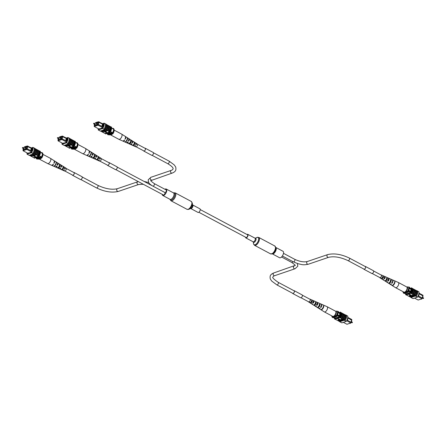 <?xml version="1.0" encoding="UTF-8"?>
<svg xmlns="http://www.w3.org/2000/svg" width="446" height="446" viewBox="0 0 446 446"><rect width="100%" height="100%" fill="white"/><g stroke="black" fill="none" stroke-linecap="round" stroke-linejoin="round"><path stroke-width="0.67" d="M198.832 212.274L246.08 237.462A1.522 0.697 -61.9 0 0 247.028 237.01A1.522 0.697 -61.9 0 0 247.72 235.572A1.522 0.697 -61.9 0 0 247.513 234.78L200.26 209.587M164.886 189.255A3.657 1.678 118.1 0 1 165.394 189.004A3.657 1.678 118.1 0 1 166.224 189.02A3.657 1.678 118.1 0 1 166.33 192.287A3.657 1.678 118.1 0 1 163.604 195.493A3.657 1.678 118.1 0 1 162.779 195.476A3.657 1.678 118.1 0 1 162.238 194.367M199.959 208.845A2.029 0.931 118.1 0 1 200.02 210.663A2.029 0.931 118.1 0 1 198.503 212.441A2.029 0.931 118.1 0 1 198.046 212.43L190.754 208.544A2.029 0.931 118.1 0 0 191.211 208.555A2.029 0.931 118.1 0 0 192.728 206.777A2.029 0.931 118.1 0 0 192.666 204.959L199.959 208.845M275.829 247.463A3.657 1.678 -61.9 0 1 276.091 249.916A3.657 1.678 -61.9 0 1 272.4 253.902L279.575 257.743A3.657 1.678 -61.9 0 0 283.383 253.802A3.657 1.678 -61.9 0 0 283.015 251.288L275.829 247.452M245.534 237.172A2.029 0.931 -61.9 0 0 245.841 237.913A2.029 0.931 -61.9 0 0 247.954 235.728A2.029 0.931 -61.9 0 0 247.753 234.328A2.029 0.931 -61.9 0 0 246.967 234.49M23.426 148.49L23.655 148.055M25.533 147.771L25.768 147.336M23.214 148.406L22.975 149.282L25.846 148.301L26.32 146.6L27.044 146.985M25.846 148.301L26.576 148.691M26.32 146.6L25.166 146.99M24.474 147.225L23.359 147.866M22.975 149.282L23.783 149.711M31.504 151.902L26.877 149.438L23.041 150.742L27.669 153.207M23.303 149.455L22.991 150.402L27.267 148.758L31.538 151.016L32.157 148.769L31.783 148.568L31.164 150.815M27.546 146.439L27.507 146.098L25.221 146.556L27.836 145.959L27.892 146.483L27.345 146.505L26.922 148.708M25.221 146.556L25.06 146.929M24.424 147.147L23.766 147.464M27.072 146.896L26.699 146.801M26.816 146.762L27.184 146.472L26.504 148.947L23.309 150.034L23.448 149.533M35.674 157.756L36.332 158.107A4.8 2.202 -61.9 0 0 36.366 158.737L36.996 159.071L41.01 157.706A4.8 2.202 -61.9 0 0 41.433 156.92A4.243 1.946 -61.9 0 0 42.392 153.441A4.728 2.169 -61.9 0 0 42.359 152.816L41.729 152.482L41.038 152.716M39.382 155.821L41.433 156.92M40.441 152.398L42.392 153.441M36.366 158.737L40.385 157.371A4.8 2.202 -61.9 0 0 40.809 156.585L36.332 158.107M26.314 146.182L27.067 146.216M23.833 147.347L24.413 147.119M27.507 146.098L32.736 148.568M40.385 157.371L41.01 157.706M41.762 153.106A4.728 2.169 -61.9 0 0 41.729 152.482M27.345 146.505L31.777 148.557L27.892 146.483M32.692 149.042L32.162 148.763L31.666 151.105M27.267 148.758L26.877 149.438L26.665 149.148M31.538 151.032L32.017 151.289M27.669 146.561L27.072 148.73M31.242 148.468L30.663 150.57M32.664 149.226L32.246 149.003M26.219 146.533L26.604 146.377M23.041 150.742L22.991 150.402M37.241 158.988L38.495 159.161L41.684 158.074L41.255 157.343A4.399 2.018 -61.9 0 0 42.426 153.084L42.805 153.285A4.399 2.018 -61.9 0 0 42.805 153.285A4.399 2.018 -61.9 0 1 41.629 157.544M42.805 153.296L42.944 154.143A3.601 1.65 118.1 0 1 41.684 158.074M33.952 150.257L34.058 150.519A4.8 2.202 118.1 0 1 32.725 153.385L33.539 153.82A4.8 2.202 -61.9 0 0 33.679 153.614L34.113 153.848A4.8 2.202 -61.9 0 0 35.485 148.88L35.535 148.864A4.873 2.236 118.1 0 1 35.357 151.177A4.873 2.236 118.1 0 1 34.164 153.831L35.368 154.517A4.8 2.202 -61.9 0 0 36.566 151.857A4.8 2.202 -61.9 0 0 36.739 149.549L36.789 149.533A4.873 2.236 118.1 0 1 36.611 151.846A4.873 2.236 118.1 0 1 35.418 154.5L36.622 155.186A4.8 2.202 -61.9 0 0 37.821 152.526A4.8 2.202 -61.9 0 0 37.994 150.218L38.044 150.202A4.873 2.236 118.1 0 1 37.865 152.51A4.873 2.236 118.1 0 1 36.678 155.169L37.877 155.855A4.8 2.202 -61.9 0 0 39.081 153.195A4.8 2.202 -61.9 0 0 39.248 150.887L39.298 150.871A4.873 2.236 118.1 0 1 39.12 153.179A4.873 2.236 118.1 0 1 37.932 155.838L38.445 156.156A4.8 2.202 118.1 0 1 38.306 156.362L38.874 156.663A4.8 2.202 -61.9 0 0 40.341 151.339L39.677 151.071M37.492 149.945L37.994 150.218M36.237 149.276L36.739 149.549M38.746 150.614L39.248 150.887M39.298 150.871L39.861 151.172A4.873 2.236 118.1 0 1 39.683 153.48A4.873 2.236 118.1 0 1 38.495 156.139M38.044 150.202L38.735 150.57A4.873 2.236 118.1 0 1 38.557 152.878A4.873 2.236 118.1 0 1 37.364 155.537M34.191 148.061L34.242 148.039A4.873 2.236 118.1 0 1 34.102 150.508A4.873 2.236 118.1 0 1 32.775 153.374L31.471 152.716A4.8 2.202 -61.9 0 0 32.937 147.392L34.191 148.061A4.8 2.202 118.1 0 1 34.058 150.519M34.242 148.039L34.933 148.406A4.873 2.236 118.1 0 1 34.794 150.876A4.873 2.236 118.1 0 1 33.467 153.742L32.775 153.374M35.535 148.864L36.226 149.232A4.873 2.236 118.1 0 1 36.048 151.545A4.873 2.236 118.1 0 1 34.855 154.199M36.789 149.533L37.481 149.901A4.873 2.236 118.1 0 1 37.302 152.214A4.873 2.236 118.1 0 1 36.109 154.868M29.308 155.264L33.84 157.722L38.445 156.156M27.005 152.855A4.8 2.202 -61.9 0 0 27.089 154.21L29.157 155.314L33.539 153.82M34.95 148.468L35.005 148.496A4.8 2.202 118.1 0 1 35.044 148.646L35.485 148.88M32.753 154.087L35.373 155.253L34.749 155.464L32.597 154.143M31.989 154.349L34.309 155.23M32.892 155.124L33.472 155.765M33.422 155.944L30.813 154.89L33.155 155.81L31.582 154.628L33.506 155.749M31.014 154.684L33.205 155.632M30.317 154.896L31.332 155.108L31.638 155.593M31.588 155.771L32.095 156.368L29.899 155.197L30.501 155.03L31.688 155.57M31.566 155.777L32.218 156.329M34.872 155.743L33.684 156.312L35.613 156.841L34.872 155.743L35.613 156.841M38.874 156.663L34.493 158.157L33.924 157.856A4.8 2.202 118.1 0 1 33.89 157.706M32.937 147.392L31.465 147.894M33.924 157.856L38.306 156.362M27.295 153.006A4.8 2.202 -61.9 0 0 27.29 153.34L28.555 152.906L28.455 153.262L31.761 151.813A4.8 2.202 -61.9 0 0 32.742 148.267L32.385 148.384M28.923 153.101L28.555 152.906M27.089 154.21L31.471 152.716M29.035 155.247L28.343 154.879M31.081 155.721L31.17 155.331L30.278 155.292L31.081 155.721L31.371 155.459M30.512 155.214L31.125 155.542M34.604 155.515L33.985 155.726L31.789 154.556L33.851 155.548L34.637 155.403M32.552 154.294L34.621 155.286L35.167 154.94M34.827 155.922L33.684 156.312M41.065 158.285A2.949 1.355 118.1 0 1 39.293 159.088A2.949 1.355 118.1 0 1 39.153 158.988A2.949 1.355 118.1 0 1 39.114 158.949M50.27 158.285A2.949 1.355 118.1 0 1 50.426 158.347A2.949 1.355 118.1 0 1 50.465 158.369A2.949 1.355 118.1 0 1 50.565 158.441A2.949 1.355 118.1 0 1 50.052 161.898A2.949 1.355 118.1 0 1 47.694 163.565A2.949 1.355 118.1 0 1 47.655 163.548L39.293 159.088M59.742 168.337L59.742 168.337A1.489 0.686 -61.9 0 0 60.5 168.064M59.63 167.15L59.067 166.843A1.516 0.697 118.1 0 0 58.967 167.205M56.057 166.525A1.656 0.758 -61.9 0 0 56.804 166.141M63.471 170.11A1.321 0.608 -61.9 0 0 63.566 170.188A1.321 0.608 -61.9 0 0 64.191 169.982M63.689 166.949L63.444 167.345A1.394 0.641 118.1 0 1 63.064 168.616A1.394 0.641 118.1 0 1 62.184 169.419L61.944 169.815A1.817 0.836 118.1 0 0 63.209 168.75A1.817 0.836 118.1 0 0 63.689 166.949L63.154 166.609A1.862 0.853 -61.9 0 1 62.669 168.471A1.862 0.853 -61.9 0 1 61.358 169.564L61.944 169.815M61.609 169.145L62.184 169.419M60.115 164.669L59.797 165.187A1.561 0.714 118.1 0 1 59.379 166.676A1.561 0.714 118.1 0 1 58.342 167.585L58.025 168.103A2.13 0.976 118.1 0 0 59.574 166.854A2.13 0.976 118.1 0 0 60.115 164.669L59.58 164.329A2.174 0.998 -61.9 0 1 59.028 166.575A2.174 0.998 -61.9 0 1 57.445 167.847L58.025 168.103M57.768 167.311L58.342 167.585M55.811 163.838A1.739 0.797 118.1 0 1 55.455 164.607A1.739 0.797 118.1 0 1 55.215 164.953M59.29 168.56A1.996 0.914 -61.9 0 0 59.524 168.794A1.996 0.914 -61.9 0 0 60.74 168.187L60.199 167.908A2.046 0.937 118.1 0 1 58.944 168.538L55.633 167.077A2.308 1.059 -61.9 0 0 57.11 166.297L56.57 166.018A2.353 1.082 118.1 0 1 55.059 166.821L51.747 165.355A2.62 1.204 -61.9 0 0 53.475 164.407L53.169 164.245A2.648 1.215 118.1 0 1 51.418 165.21L47.694 163.565M63.187 170.255A1.684 0.775 -61.9 0 0 63.41 170.511A1.684 0.775 -61.9 0 0 64.369 170.077L63.828 169.792A1.734 0.792 118.1 0 1 62.83 170.255L59.524 168.794M63.41 170.511L64.648 171.063A1.583 0.725 -61.9 0 0 65.919 170.166A1.583 0.725 -61.9 0 0 66.142 168.265L64.993 167.54A1.684 0.775 -61.9 0 0 64.659 167.501M55.705 164.842A2.464 1.132 118.1 0 1 53.866 166.274L53.531 166.129A2.486 1.143 -61.9 0 0 55.393 164.68A2.486 1.143 -61.9 0 0 56.006 162.06L56.313 162.249A2.464 1.132 118.1 0 1 55.705 164.842M50.465 158.369L53.905 160.543A2.648 1.215 118.1 0 1 53.849 163.125L54.161 163.286A2.62 1.204 -61.9 0 0 54.211 160.733A2.62 1.204 -61.9 0 0 54.044 160.666M54.211 160.733L57.272 162.667A2.353 1.082 118.1 0 1 57.25 164.892L57.79 165.176A2.308 1.059 -61.9 0 0 57.807 163.002A2.308 1.059 -61.9 0 0 57.489 162.924M57.807 163.002L60.862 164.936A2.046 0.937 118.1 0 1 60.879 166.787L61.42 167.066A1.996 0.914 -61.9 0 0 61.397 165.271A1.996 0.914 -61.9 0 0 61.074 165.21M61.397 165.271L64.458 167.205A1.734 0.792 118.1 0 1 64.514 168.672L65.049 168.956A1.684 0.775 -61.9 0 0 64.993 167.54M59.797 165.187L59.257 164.869M63.444 167.345L62.903 167.021M57.004 164.663L57.551 164.953A1.656 0.758 -61.9 0 0 57.584 163.66M60.684 166.603L61.236 166.888A1.489 0.686 -61.9 0 0 61.147 165.711A1.489 0.686 -61.9 0 0 61.141 165.706M64.363 168.538L64.915 168.822A1.321 0.608 -61.9 0 0 64.809 167.852A1.321 0.608 -61.9 0 0 64.692 167.813M56.313 162.249L56.079 162.628M58.42 138.583L58.649 138.154M60.528 137.864L60.756 137.435M58.209 138.5L57.963 139.375L60.84 138.399L61.308 136.693L62.039 137.084M60.84 138.399L61.57 138.784M61.308 136.693L60.16 137.084M59.469 137.323L58.354 137.965M57.963 139.375L58.777 139.81M66.499 142.001L61.871 139.531L58.036 140.836L62.663 143.305M58.298 139.553L57.986 140.496L62.262 138.851L66.532 141.114L67.151 138.862L66.777 138.661L66.153 140.914M62.54 136.532L62.501 136.192L60.216 136.649L62.825 136.052L62.886 136.582L62.334 136.604L61.91 138.806M60.216 136.649L60.054 137.028M59.418 137.24L58.755 137.563M62.061 136.989L61.693 136.894M61.81 136.855L62.178 136.571L61.498 139.046L58.303 140.133L58.443 139.631M70.663 147.849L71.327 148.2A4.8 2.202 -61.9 0 0 71.36 148.836L71.984 149.17L76.004 147.804A4.8 2.202 -61.9 0 0 76.428 147.013A4.243 1.946 -61.9 0 0 77.387 143.534A4.728 2.169 -61.9 0 0 77.348 142.915L76.723 142.581L76.032 142.815M74.376 145.92L76.428 147.013M75.435 142.497L77.387 143.534M71.36 148.836L75.374 147.47A4.8 2.202 -61.9 0 0 75.798 146.678L71.327 148.2M61.308 136.275L62.061 136.314M58.827 137.446L59.407 137.217M62.501 136.192L67.725 138.667M75.374 147.47L76.004 147.804M76.757 143.199A4.728 2.169 -61.9 0 0 76.723 142.581M62.334 136.604L66.766 138.65L62.886 136.582M67.151 138.862L66.66 141.198M67.681 139.141L67.156 138.857M62.262 138.851L61.871 139.531L61.659 139.247M66.532 141.114L67.011 141.382M62.663 136.654L62.061 138.829M66.237 138.561L65.657 140.663M67.658 139.319L67.24 139.096M61.213 136.632L61.593 136.47M58.036 140.836L57.986 140.496M72.23 149.087L73.49 149.254L76.679 148.167L76.249 147.442A4.399 2.018 -61.9 0 0 77.42 143.177L77.799 143.378A4.399 2.018 -61.9 0 0 77.799 143.378A4.399 2.018 -61.9 0 1 76.623 147.637M77.799 143.389L77.939 144.242A3.601 1.65 118.1 0 1 76.679 148.167M68.94 140.356L69.052 140.618A4.8 2.202 118.1 0 1 67.72 143.484L68.533 143.919A4.8 2.202 -61.9 0 0 68.667 143.712L69.108 143.946A4.8 2.202 -61.9 0 0 70.479 138.974L70.529 138.957A4.873 2.236 118.1 0 1 70.351 141.27A4.873 2.236 118.1 0 1 69.158 143.93L70.362 144.615A4.8 2.202 -61.9 0 0 71.561 141.956A4.8 2.202 -61.9 0 0 71.734 139.643L71.784 139.626A4.873 2.236 118.1 0 1 71.605 141.94A4.873 2.236 118.1 0 1 70.412 144.599L71.616 145.285A4.8 2.202 -61.9 0 0 72.815 142.625A4.8 2.202 -61.9 0 0 72.988 140.312L73.038 140.295A4.873 2.236 118.1 0 1 72.86 142.608A4.873 2.236 118.1 0 1 71.667 145.268L72.871 145.953A4.8 2.202 -61.9 0 0 74.069 143.289A4.8 2.202 -61.9 0 0 74.242 140.981L74.292 140.964A4.873 2.236 118.1 0 1 74.114 143.278A4.873 2.236 118.1 0 1 72.921 145.937L73.439 146.255A4.8 2.202 118.1 0 1 73.3 146.461L73.863 146.762A4.8 2.202 -61.9 0 0 75.335 141.438L74.672 141.165M72.481 140.044L72.988 140.312M71.226 139.375L71.734 139.643M73.735 140.713L74.242 140.981M74.292 140.964L74.856 141.265A4.873 2.236 118.1 0 1 74.677 143.579A4.873 2.236 118.1 0 1 73.49 146.232M73.038 140.295L73.729 140.663A4.873 2.236 118.1 0 1 73.545 142.976A4.873 2.236 118.1 0 1 72.358 145.636M69.186 138.16L69.236 138.137A4.873 2.236 118.1 0 1 69.097 140.601A4.873 2.236 118.1 0 1 67.77 143.473L66.465 142.815A4.8 2.202 -61.9 0 0 67.931 137.491L69.186 138.16A4.8 2.202 118.1 0 1 69.052 140.618M69.236 138.137L69.927 138.505A4.873 2.236 118.1 0 1 69.782 140.969A4.873 2.236 118.1 0 1 68.455 143.835L67.77 143.473M70.529 138.957L71.221 139.325A4.873 2.236 118.1 0 1 71.037 141.638A4.873 2.236 118.1 0 1 69.849 144.298M71.784 139.626L72.475 139.994A4.873 2.236 118.1 0 1 72.291 142.307A4.873 2.236 118.1 0 1 71.104 144.967M64.296 145.357L68.829 147.821L73.439 146.255M62 142.954A4.8 2.202 -61.9 0 0 62.083 144.303L64.152 145.407L68.533 143.919M69.944 138.561L70 138.594A4.8 2.202 118.1 0 1 70.039 138.739L70.479 138.974M67.747 144.186L70.368 145.351L69.743 145.563L67.591 144.242M66.984 144.448L69.303 145.324M67.837 145.396L68.416 146.037L65.807 144.983L68.149 145.903L66.571 144.721L68.461 145.859M66.008 144.777L68.199 145.725M65.311 144.989L66.326 145.201L66.632 145.686M66.582 145.864L67.09 146.466L64.893 145.296L65.495 145.128L66.677 145.669M66.56 145.87L67.212 146.422M69.866 145.842L68.678 146.405L70.607 146.935L69.866 145.842L70.607 146.935M73.863 146.762L69.487 148.25L68.918 147.949A4.8 2.202 118.1 0 1 68.879 147.804M67.931 137.491L66.46 137.992M68.918 147.949L73.3 146.461M62.289 143.105A4.8 2.202 -61.9 0 0 62.284 143.434L65.389 142.698L66.755 141.912A4.8 2.202 -61.9 0 0 67.731 138.36L67.379 138.483M63.917 143.199L63.549 143.004M62.083 144.303L66.465 142.815M64.029 145.34L63.338 144.972M66.069 145.814L66.164 145.429L65.272 145.39L66.069 145.814L66.164 145.429M65.506 145.307L66.12 145.636M69.598 145.608L68.974 145.82L66.783 144.649L68.846 145.641L69.626 145.502M67.547 144.393L69.609 145.379L70.156 145.034M69.816 146.015L68.678 146.405M76.06 148.379A2.949 1.355 118.1 0 1 74.281 149.181A2.949 1.355 118.1 0 1 74.147 149.087A2.949 1.355 118.1 0 1 74.108 149.042M85.264 148.384A2.949 1.355 118.1 0 1 85.42 148.44A2.949 1.355 118.1 0 1 85.459 148.462A2.949 1.355 118.1 0 1 85.56 148.54A2.949 1.355 118.1 0 1 85.047 151.991A2.949 1.355 118.1 0 1 82.688 153.664A2.949 1.355 118.1 0 1 82.649 153.641L74.281 149.181M94.736 158.436L94.736 158.436A1.489 0.686 -61.9 0 0 95.489 158.157M94.624 157.243L94.056 156.936A1.516 0.697 118.1 0 0 93.961 157.299M91.051 156.624A1.656 0.758 -61.9 0 0 91.798 156.234M98.46 160.209A1.321 0.608 -61.9 0 0 98.555 160.281A1.321 0.608 -61.9 0 0 99.185 160.081M98.683 157.042L98.438 157.438A1.394 0.641 118.1 0 1 98.059 158.709A1.394 0.641 118.1 0 1 97.178 159.517L96.933 159.913A1.817 0.836 118.1 0 0 98.204 158.848A1.817 0.836 118.1 0 0 98.683 157.042L98.148 156.702A1.862 0.853 -61.9 0 1 97.663 158.564A1.862 0.853 -61.9 0 1 96.353 159.657L96.933 159.913M96.604 159.244L97.178 159.517M95.109 154.768L94.792 155.286A1.561 0.714 118.1 0 1 94.368 156.769A1.561 0.714 118.1 0 1 93.337 157.678L93.019 158.196A2.13 0.976 118.1 0 0 94.563 156.953A2.13 0.976 118.1 0 0 95.109 154.768L94.574 154.428A2.174 0.998 -61.9 0 1 94.022 156.669A2.174 0.998 -61.9 0 1 92.434 157.94L93.019 158.196M92.762 157.405L93.337 157.678M90.8 153.937A1.739 0.797 118.1 0 1 90.449 154.701A1.739 0.797 118.1 0 1 90.209 155.046M94.284 158.653A1.996 0.914 -61.9 0 0 94.513 158.887A1.996 0.914 -61.9 0 0 95.734 158.285L95.193 158.001A2.046 0.937 118.1 0 1 93.933 158.637L90.627 157.17A2.308 1.059 -61.9 0 0 92.099 156.395L91.558 156.111A2.353 1.082 118.1 0 1 90.047 156.914L86.741 155.453A2.62 1.204 -61.9 0 0 88.47 154.5L88.157 154.344A2.648 1.215 118.1 0 1 86.412 155.308L82.688 153.664M98.181 160.354A1.684 0.775 -61.9 0 0 98.399 160.61A1.684 0.775 -61.9 0 0 99.363 160.17L98.822 159.891A1.734 0.792 118.1 0 1 97.825 160.354L94.513 158.887M98.399 160.61L99.642 161.157A1.583 0.725 -61.9 0 0 100.907 160.259A1.583 0.725 -61.9 0 0 101.13 158.363L99.988 157.639A1.684 0.775 -61.9 0 0 99.648 157.594M90.694 154.935A2.464 1.132 118.1 0 1 88.854 156.368L88.525 156.223A2.486 1.143 -61.9 0 0 90.387 154.773A2.486 1.143 -61.9 0 0 91.001 152.153L91.302 152.348A2.464 1.132 118.1 0 1 90.694 154.935M85.459 148.462L88.899 150.636A2.648 1.215 118.1 0 1 88.843 153.218L89.15 153.379A2.62 1.204 -61.9 0 0 89.206 150.832A2.62 1.204 -61.9 0 0 89.038 150.759M89.206 150.832L92.266 152.761A2.353 1.082 118.1 0 1 92.244 154.991L92.785 155.269A2.308 1.059 -61.9 0 0 92.801 153.101A2.308 1.059 -61.9 0 0 92.484 153.023M92.801 153.101L95.857 155.03A2.046 0.937 118.1 0 1 95.873 156.88L96.414 157.165A1.996 0.914 -61.9 0 0 96.392 155.37A1.996 0.914 -61.9 0 0 96.068 155.308M96.392 155.37L99.452 157.299A1.734 0.792 118.1 0 1 99.503 158.77L100.043 159.049A1.684 0.775 -61.9 0 0 99.988 157.639M94.792 155.286L94.251 154.963M98.438 157.438L97.897 157.12M91.999 154.762L92.545 155.046A1.656 0.758 -61.9 0 0 92.578 153.758M95.678 156.697L96.224 156.986A1.489 0.686 -61.9 0 0 96.135 155.805L96.135 155.805M99.358 158.631L99.904 158.921A1.321 0.608 -61.9 0 0 99.804 157.951A1.321 0.608 -61.9 0 0 99.687 157.912M91.302 152.348L91.073 152.727M164.825 192.488A1.438 0.663 118.1 0 1 164.791 193.804A1.438 0.663 118.1 0 1 163.743 195.002A1.438 0.663 118.1 0 1 163.414 194.991L115.899 169.658M94.63 124.25L94.864 123.821M96.743 123.536L96.972 123.102M94.418 124.172L94.178 125.047L97.055 124.066L97.523 122.36L98.248 122.75M97.055 124.066L97.78 124.456M97.523 122.36L96.375 122.756M95.678 122.99L94.569 123.631M94.178 125.047L94.987 125.477M102.708 127.668L98.081 125.203L94.245 126.508L98.873 128.972M94.507 125.22L94.195 126.168L98.471 124.523L102.742 126.781L103.366 124.534L102.987 124.334L102.357 126.592M98.75 122.204L98.711 121.864L96.425 122.321L99.04 121.725L99.096 122.249L98.549 122.271L98.126 124.473M96.425 122.321L96.264 122.695M95.628 122.912L94.97 123.23M98.276 122.661L97.903 122.566M98.025 122.527L98.393 122.237L97.713 124.713L94.513 125.8L94.652 125.298M106.878 133.521L107.542 133.872A4.8 2.202 -61.9 0 0 107.57 134.502L108.2 134.837L112.214 133.471A4.8 2.202 -61.9 0 0 112.637 132.685A4.243 1.946 -61.9 0 0 113.596 129.206A4.728 2.169 -61.9 0 0 113.563 128.582L112.933 128.247L112.247 128.481M110.586 131.587L112.637 132.685M111.651 128.164L113.596 129.206M107.57 134.502L111.589 133.137A4.8 2.202 -61.9 0 0 112.013 132.351L107.542 133.872M97.523 121.948L98.271 121.981M95.037 123.113L95.622 122.884M98.711 121.864L103.94 124.334M111.589 133.137L112.214 133.471M112.972 128.872A4.728 2.169 -61.9 0 0 112.933 128.247M98.549 122.271L102.981 124.317L99.096 122.249M103.366 124.534L102.875 126.87M103.896 124.808L103.366 124.529M98.471 124.523L98.081 125.203L97.875 124.913M102.742 126.781L103.221 127.054M98.873 122.327L98.276 124.495M102.446 124.233L101.872 126.335M103.868 124.986L103.45 124.769M97.423 122.299L97.808 122.143M94.245 126.508L94.195 126.168M108.445 134.753L109.699 134.926L112.888 133.839L112.459 133.109A4.399 2.018 -61.9 0 0 113.635 128.849L114.009 129.05A4.399 2.018 -61.9 0 0 114.009 129.05A4.399 2.018 -61.9 0 1 112.838 133.309M114.014 129.061L114.148 129.909A3.601 1.65 118.1 0 1 112.888 133.839M105.156 126.023L105.267 126.285A4.8 2.202 118.1 0 1 103.929 129.15L104.749 129.585A4.8 2.202 -61.9 0 0 104.882 129.379L105.323 129.613A4.8 2.202 -61.9 0 0 106.689 124.646L106.739 124.629A4.873 2.236 118.1 0 1 106.561 126.937A4.873 2.236 118.1 0 1 105.373 129.596L106.577 130.282A4.8 2.202 -61.9 0 0 107.776 127.623A4.8 2.202 -61.9 0 0 107.943 125.315L107.993 125.298A4.873 2.236 118.1 0 1 107.815 127.606A4.873 2.236 118.1 0 1 106.627 130.265L107.832 130.951A4.8 2.202 -61.9 0 0 109.03 128.292A4.8 2.202 -61.9 0 0 109.198 125.984L109.248 125.967A4.873 2.236 118.1 0 1 109.069 128.275A4.873 2.236 118.1 0 1 107.882 130.934L109.086 131.62A4.8 2.202 -61.9 0 0 110.285 128.961A4.8 2.202 -61.9 0 0 110.452 126.653L110.502 126.631A4.873 2.236 118.1 0 1 110.324 128.944A4.873 2.236 118.1 0 1 109.136 131.603L109.649 131.921A4.8 2.202 118.1 0 1 109.515 132.127L110.078 132.429A4.8 2.202 -61.9 0 0 111.545 127.104L110.887 126.837M108.696 125.711L109.198 125.984M107.441 125.042L107.943 125.315M109.95 126.38L110.452 126.653M110.502 126.631L111.071 126.932A4.873 2.236 118.1 0 1 110.887 129.245A4.873 2.236 118.1 0 1 109.699 131.904M109.248 125.967L109.939 126.329A4.873 2.236 118.1 0 1 109.761 128.643A4.873 2.236 118.1 0 1 108.573 131.302M105.395 123.826L105.451 123.804A4.873 2.236 118.1 0 1 105.306 126.274A4.873 2.236 118.1 0 1 103.979 129.139L102.675 128.481A4.8 2.202 -61.9 0 0 104.141 123.157L105.395 123.826A4.8 2.202 118.1 0 1 105.267 126.285M105.451 123.804L106.137 124.172A4.873 2.236 118.1 0 1 105.997 126.636A4.873 2.236 118.1 0 1 104.671 129.507L103.979 129.139M106.739 124.629L107.43 124.997A4.873 2.236 118.1 0 1 107.252 127.305A4.873 2.236 118.1 0 1 106.059 129.964M107.993 125.298L108.685 125.666A4.873 2.236 118.1 0 1 108.506 127.974A4.873 2.236 118.1 0 1 107.319 130.633M100.512 131.029L105.044 133.488L109.649 131.921M98.215 128.621A4.8 2.202 -61.9 0 0 98.293 129.976L100.367 131.079L104.749 129.585M106.154 124.228L106.215 124.261A4.8 2.202 118.1 0 1 106.248 124.412L106.689 124.646M103.963 129.853L106.577 131.018L105.953 131.23L103.801 129.909M103.193 130.115L105.512 130.996M104.046 131.063L104.626 131.709L102.017 130.65L104.358 131.576L102.786 130.394L104.676 131.531M102.218 130.449L104.409 131.397M101.521 130.661L102.535 130.873L102.842 131.358M102.792 131.537L103.299 132.133L101.103 130.962L101.71 130.795L102.892 131.336M102.775 131.542L103.422 132.088M106.081 131.509L104.888 132.077L106.817 132.607L106.081 131.509L106.817 132.607M110.078 132.429L105.696 133.923L105.133 133.622A4.8 2.202 118.1 0 1 105.094 133.471M104.141 123.157L102.675 123.659M105.133 133.622L109.515 132.127M98.499 128.771A4.8 2.202 -61.9 0 0 98.494 129.1L99.759 128.671L99.664 129.028L102.965 127.578A4.8 2.202 -61.9 0 0 103.946 124.033L103.595 124.15M100.127 128.866L99.759 128.671M98.293 129.976L102.675 128.481M100.239 131.012L99.547 130.645M102.285 131.481L102.374 131.096L101.487 131.057L102.285 131.481L102.374 131.096M101.721 130.979L102.335 131.308M105.808 131.28L105.189 131.492L102.993 130.321L105.055 131.314L105.841 131.169M103.762 130.059L105.825 131.052L106.371 130.706M106.031 131.687L104.888 132.077M112.269 134.051A2.949 1.355 118.1 0 1 110.496 134.854A2.949 1.355 118.1 0 1 110.363 134.753A2.949 1.355 118.1 0 1 110.318 134.714M121.474 134.051A2.949 1.355 118.1 0 1 121.635 134.112A2.949 1.355 118.1 0 1 121.674 134.135A2.949 1.355 118.1 0 1 121.769 134.207A2.949 1.355 118.1 0 1 121.262 137.663A2.949 1.355 118.1 0 1 118.904 139.33A2.949 1.355 118.1 0 1 118.859 139.308L110.496 134.854M130.946 144.103A1.489 0.686 -61.9 0 0 130.951 144.103A1.489 0.686 -61.9 0 0 131.704 143.829M130.84 142.915L130.271 142.608A1.516 0.697 118.1 0 0 130.171 142.971M127.266 142.291A1.656 0.758 -61.9 0 0 128.013 141.906M134.675 145.875A1.321 0.608 -61.9 0 0 134.77 145.953A1.321 0.608 -61.9 0 0 135.394 145.747M134.893 142.714L134.653 143.11A1.394 0.641 118.1 0 1 134.268 144.381A1.394 0.641 118.1 0 1 133.387 145.184L133.148 145.58A1.817 0.836 118.1 0 0 134.413 144.515A1.817 0.836 118.1 0 0 134.893 142.714L134.363 142.374A1.862 0.853 -61.9 0 1 133.872 144.236A1.862 0.853 -61.9 0 1 132.562 145.324L133.148 145.58M132.819 144.911L133.387 145.184M131.319 140.434L131.007 140.953A1.561 0.714 118.1 0 1 130.583 142.436A1.561 0.714 118.1 0 1 129.546 143.35L129.234 143.868A2.13 0.976 118.1 0 0 130.778 142.62A2.13 0.976 118.1 0 0 131.319 140.434L130.79 140.094A2.174 0.998 -61.9 0 1 130.238 142.341A2.174 0.998 -61.9 0 1 128.649 143.612L129.234 143.868M128.978 143.071L129.546 143.35M127.015 139.604A1.739 0.797 118.1 0 1 126.658 140.373A1.739 0.797 118.1 0 1 126.424 140.719M130.494 144.326A1.996 0.914 -61.9 0 0 130.728 144.56A1.996 0.914 -61.9 0 0 131.944 143.952L131.403 143.673A2.046 0.937 118.1 0 1 130.148 144.303L126.842 142.843A2.308 1.059 -61.9 0 0 128.314 142.062L127.773 141.783A2.353 1.082 118.1 0 1 126.263 142.586L122.951 141.12A2.62 1.204 -61.9 0 0 124.679 140.172L124.373 140.011A2.648 1.215 118.1 0 1 122.622 140.975L118.904 139.33M134.391 146.02A1.684 0.775 -61.9 0 0 134.614 146.277A1.684 0.775 -61.9 0 0 135.573 145.842L135.032 145.558A1.734 0.792 118.1 0 1 134.034 146.02L130.728 144.56M134.614 146.277L135.852 146.829A1.583 0.725 -61.9 0 0 137.123 145.926A1.583 0.725 -61.9 0 0 137.346 144.03L136.197 143.305A1.684 0.775 -61.9 0 0 135.863 143.266M126.909 140.607A2.464 1.132 118.1 0 1 125.07 142.04L124.735 141.889A2.486 1.143 -61.9 0 0 126.597 140.445A2.486 1.143 -61.9 0 0 127.21 137.825L127.517 138.015A2.464 1.132 118.1 0 1 126.909 140.607M121.674 134.135L125.114 136.303A2.648 1.215 118.1 0 1 125.053 138.89L125.365 139.052A2.62 1.204 -61.9 0 0 125.421 136.498A2.62 1.204 -61.9 0 0 125.254 136.426M125.421 136.498L128.476 138.433A2.353 1.082 118.1 0 1 128.454 140.657L128.994 140.942A2.308 1.059 -61.9 0 0 129.011 138.767A2.308 1.059 -61.9 0 0 128.693 138.689M129.011 138.767L132.072 140.702A2.046 0.937 118.1 0 1 132.088 142.547L132.629 142.832A1.996 0.914 -61.9 0 0 132.607 141.036A1.996 0.914 -61.9 0 0 132.278 140.975M132.607 141.036L135.662 142.971A1.734 0.792 118.1 0 1 135.718 144.437L136.259 144.721A1.684 0.775 -61.9 0 0 136.197 143.305M131.007 140.953L130.461 140.635M134.653 143.11L134.107 142.787M128.208 140.429L128.76 140.719A1.656 0.758 -61.9 0 0 128.794 139.425M131.893 142.363L132.44 142.653A1.489 0.686 -61.9 0 0 132.351 141.477A1.489 0.686 -61.9 0 0 132.351 141.471M135.573 144.303L136.119 144.588A1.321 0.608 -61.9 0 0 136.013 143.618A1.321 0.608 -61.9 0 0 135.902 143.579M127.517 138.015L127.288 138.394M151.869 180A1.438 1.148 71.2 0 1 150.614 179.548A1.438 1.148 71.2 0 1 150.28 178.038A1.438 1.148 71.2 0 1 150.943 177.274L148.189 179.805L148.68 182.587C149.009 183.05 149.321 184.036 152.9 186.133L164.847 192.499A1.438 0.663 -61.9 0 0 166.347 190.949A1.438 0.663 -61.9 0 0 166.202 189.957L154.255 183.59C151.172 181.305 150.073 180.295 150.965 180.569L172.162 173.098C174.341 172.234 175.568 171.136 175.83 169.792C176.025 168.214 175.847 167.077 175.289 166.386L174.185 164.864L169.118 161.134L153.463 152.788M351.147 322.575L351.822 320.975L351.493 320.802M351.353 322.681L351.024 322.793M339.138 315.294A1.199 0.959 71.2 0 0 338.369 313.02A1.199 0.959 71.2 0 0 339.138 315.294A1.199 0.959 71.2 0 0 338.363 313.02M346.994 320.038L347.311 320.206L347.724 317.847M343.359 322.352L346.966 324.275L350.801 322.971L346.626 320.746M351.192 322.291L350.801 322.971L351.192 322.291L347.311 320.206M347.93 317.959L351.816 320.022L351.76 319.492L347.791 317.379M351.76 319.492L351.091 322.241M340.103 313.003L337.912 311.832M340.348 313.583L337.906 312.278M339.618 316.041L337.204 314.753M339.15 316.482L336.931 315.3M334.717 318.026L333.77 317.524M337.544 311.263L338.43 311.509A4.8 2.202 118.1 0 1 338.469 312.128M337.51 315.606A4.8 2.202 118.1 0 1 337.087 316.398L336.457 316.063L332.443 317.429A4.8 2.202 118.1 0 1 332.415 317.156M336.658 315.712A4.8 2.202 118.1 0 1 336.457 316.063M337.087 316.398L333.067 317.764L332.443 317.429M347.936 317.953L351.643 320.245M351.013 322.202L351.593 320.1M348.019 318.193L347.44 320.295M332.504 316.253L331.935 316.443L332.365 317.173L336.702 315.701L334.506 315.567M331.824 315.891A3.601 1.65 -61.9 0 0 331.852 316.114A3.601 1.65 -61.9 0 0 331.935 316.443M335.124 315.361A3.601 1.65 -61.9 0 0 336.301 311.096L337.878 311.436A4.399 2.018 118.1 0 1 336.702 315.701M337.499 311.236A4.399 2.018 118.1 0 1 336.329 315.5M336.301 311.096L335.682 311.308M331.852 316.114L331.986 316.961A4.399 2.018 118.1 0 1 331.986 316.961A4.399 2.018 118.1 0 1 331.98 316.911M345.762 315.01L345.812 314.988A4.873 2.236 118.1 0 1 344.345 320.323L344.295 320.334A4.8 2.202 -61.9 0 0 345.762 315.01L345.488 314.993M345.293 314.893L345.672 315.093A4.8 2.202 -61.9 0 0 345.633 314.943M343.437 320.356L344.306 320.061L339.584 317.502A4.873 2.236 -61.9 0 0 340.956 312.535L340.906 312.551A4.8 2.202 -61.9 0 1 339.534 317.519L339.584 317.502M344.306 320.061A4.8 2.202 118.1 0 1 344.167 320.267L345.031 320.691A4.873 2.236 -61.9 0 0 346.503 315.355L345.812 314.988M346.514 315.417L347.707 316.047A4.8 2.202 118.1 0 1 346.241 321.371L344.987 320.702M346.52 317.742L346.425 318.098M341.92 318.79A4.8 2.202 -61.9 0 0 343.292 313.822L342.784 313.555M343.292 313.822L343.342 313.806A4.873 2.236 118.1 0 1 341.97 318.773M342.662 319.141A4.873 2.236 118.1 0 0 344.028 314.174L343.342 313.806M343.175 319.459A4.8 2.202 -61.9 0 0 344.546 314.491L344.039 314.224M344.546 314.491L344.596 314.475A4.873 2.236 118.1 0 1 343.225 319.442M343.916 319.81A4.873 2.236 118.1 0 0 345.282 314.843L344.596 314.475M340.153 317.803A4.873 2.236 118.1 0 0 341.519 312.836L340.956 312.535M340.666 318.121A4.8 2.202 -61.9 0 0 342.037 313.153L341.53 312.886M342.037 313.153L342.088 313.137A4.873 2.236 118.1 0 1 340.716 318.104M341.407 318.472A4.873 2.236 118.1 0 0 342.773 313.505L342.088 313.137M337.957 320.328L338.575 320.117L340.772 321.287L337.957 320.328L338.743 319.999M339.066 320.178L340.772 321.287M338.72 320.066L339.345 319.854L341.419 321.07L339.478 320.033L338.72 320.066L339.395 319.676L340.042 320.027M340.22 319.598L341.92 320.735L341.748 320.958L339.908 319.643L341.664 320.038M342.539 320.501L340.086 319.843M341.106 319.258L343.476 320.206L342.823 320.551L342.043 320.3L341.993 319.726L341.235 319.213L343.431 320.384M342.093 320.122L341.809 319.631M339.69 319.096L337.717 318.745L338.503 319.659L339.69 319.096M346.241 321.371L341.859 322.865L339.785 321.761A4.8 2.202 118.1 0 1 339.746 321.611L335.113 319.185M339.746 321.611L340.621 321.315M340.777 321.259L341.391 321.053M341.881 320.886L342.366 320.724M342.522 320.668L342.868 320.551M345.031 320.691L344.345 320.323M339.846 321.795A4.873 2.236 -61.9 0 0 339.863 321.85L340.605 322.196M340.906 312.551A4.8 2.202 118.1 0 0 340.867 312.401L340.304 312.1A4.8 2.202 118.1 0 1 338.837 317.429L339.4 317.73A4.8 2.202 -61.9 0 0 339.534 317.519M339.4 317.73L335.018 319.219L334.455 318.918A4.8 2.202 118.1 0 1 334.355 317.831M339.15 312.495L340.304 312.1M338.837 317.429L334.455 318.918M336.29 317.814L334.656 318.048A4.8 2.202 118.1 0 1 334.651 317.992M340.092 313.443A4.8 2.202 118.1 0 1 339.127 316.526L337.761 317.312L335.821 317.97L335.922 317.613M339.785 321.761L344.167 320.267M342.249 319.866L342.16 320.25L343.046 320.289L342.249 319.866M341.987 319.955L342.863 320.189M342.037 319.776L342.205 320.072M340.17 319.776L341.87 320.914M339.846 319.548L342.517 320.696M339.646 319.275L337.717 318.745M320.746 309.596A2.648 1.215 -61.9 0 0 320.886 309.719L324.326 311.888A2.949 1.355 -61.9 0 0 324.365 311.91A2.949 1.355 -61.9 0 0 326.071 311.185A2.949 1.355 -61.9 0 0 327.554 307.405A2.949 1.355 -61.9 0 0 327.141 306.714A2.949 1.355 -61.9 0 0 327.096 306.692L323.378 305.047A2.648 1.215 -61.9 0 0 323.199 304.997M324.365 311.91L332.733 316.37A2.949 1.355 -61.9 0 0 334.433 315.645A2.949 1.355 -61.9 0 0 335.838 313.036A2.949 1.355 -61.9 0 0 335.503 311.169L327.141 306.714M315.25 302.795L315.824 303.074A1.516 0.697 -61.9 0 1 315.11 304.467A1.516 0.697 -61.9 0 1 314.196 304.869A1.516 0.697 -61.9 0 1 314.179 304.858M322.809 307.98A1.84 0.842 -61.9 0 0 323.004 307.612M319.107 304.668L319.682 304.952A1.684 0.769 -61.9 0 1 317.97 307.049M311.392 300.922L311.966 301.201A1.349 0.619 -61.9 0 1 311.325 302.394A1.349 0.619 -61.9 0 1 310.533 302.723A1.349 0.619 -61.9 0 0 310.533 302.723L309.987 302.405M321.287 305.917A1.751 0.803 118.1 0 1 320.841 306.976L320.518 306.798M317.279 302.996A1.583 0.73 118.1 0 1 317.48 303.358A1.583 0.73 118.1 0 1 317.078 304.863L316.515 304.551M313.337 301.106A1.422 0.652 118.1 0 1 313.427 301.134A1.422 0.652 118.1 0 1 313.638 301.468A1.422 0.652 118.1 0 1 313.315 302.75L312.752 302.438M314.09 304.908L313.806 305.209A2.046 0.937 -61.9 0 0 313.928 305.326A2.046 0.937 -61.9 0 0 315.244 304.718A2.046 0.937 -61.9 0 0 316.169 302.706L315.824 303.074M313.806 305.209L313.282 304.88M316.169 302.706L315.584 302.438A1.996 0.914 118.1 0 1 314.675 304.401A1.996 0.914 118.1 0 1 313.393 304.986L311.865 304.021A1.862 0.853 118.1 0 1 311.659 303.732M320.886 309.719A2.648 1.215 -61.9 0 0 322.653 308.861A2.648 1.215 -61.9 0 0 323.807 306.162L323.372 306.619M323.807 306.162L323.473 306.006A2.62 1.204 118.1 0 1 322.33 308.677A2.62 1.204 118.1 0 1 320.579 309.524L319.052 308.56A2.486 1.143 118.1 0 1 318.912 308.431M317.452 307.311L317.351 307.417A2.353 1.082 -61.9 0 0 317.524 307.595A2.353 1.082 -61.9 0 0 319.074 306.859A2.353 1.082 -61.9 0 0 320.117 304.49L319.682 304.952M317.351 307.417L316.822 307.088M320.117 304.49L319.531 304.222A2.308 1.059 118.1 0 1 318.5 306.536A2.308 1.059 118.1 0 1 316.989 307.255L315.461 306.291A2.174 0.998 118.1 0 1 315.244 306.023M310.527 302.723L310.265 302.996A1.734 0.792 -61.9 0 0 310.338 303.057A1.734 0.792 -61.9 0 0 311.42 302.578A1.734 0.792 -61.9 0 0 312.222 300.922L311.966 301.201M310.265 302.996L309.741 302.667A1.684 0.775 118.1 0 0 309.803 302.717A1.684 0.775 118.1 0 0 310.851 302.26A1.684 0.775 118.1 0 0 311.637 300.66L312.222 300.922M309.831 299.194A1.583 0.725 118.1 0 1 310.148 299.199A1.583 0.725 118.1 0 1 310.394 299.578A1.583 0.725 118.1 0 1 309.831 301.329A1.583 0.725 118.1 0 1 308.654 301.992A1.583 0.725 118.1 0 1 308.476 301.736M310.338 303.057L311.33 303.681A1.817 0.836 -61.9 0 0 311.983 303.603L312.546 303.932A1.862 0.853 118.1 0 1 311.865 304.021M313.928 305.326L314.926 305.95A2.13 0.976 -61.9 0 0 315.762 305.811L316.325 306.14A2.174 0.998 118.1 0 1 315.461 306.291M317.524 307.595L318.745 308.364A2.464 1.132 -61.9 0 0 319.782 308.153L320.105 308.342A2.486 1.143 118.1 0 1 319.052 308.56M321.215 304.122A2.486 1.143 118.1 0 1 321.393 304.166A2.486 1.143 118.1 0 1 321.778 304.769A2.486 1.143 118.1 0 1 320.925 307.472L320.602 307.283A2.464 1.132 -61.9 0 0 321.443 304.618A2.464 1.132 -61.9 0 0 321.059 304.021L319.737 303.436A2.353 1.082 -61.9 0 0 319.425 303.397M317.162 302.421A2.174 0.998 118.1 0 1 317.507 302.449A2.174 0.998 118.1 0 1 317.842 302.973A2.174 0.998 118.1 0 1 317.145 305.27L316.582 304.941A2.13 0.976 -61.9 0 0 317.257 302.706A2.13 0.976 -61.9 0 0 316.928 302.193L315.852 301.719A2.046 0.937 -61.9 0 0 315.629 301.68M313.265 300.721A1.862 0.853 118.1 0 1 313.622 300.732A1.862 0.853 118.1 0 1 313.906 301.184A1.862 0.853 118.1 0 1 313.365 303.063L312.802 302.734A1.817 0.836 -61.9 0 0 313.321 300.916A1.817 0.836 -61.9 0 0 313.042 300.476L311.966 300.002A1.734 0.792 -61.9 0 0 311.826 299.968M318.985 306.419A2.486 1.143 118.1 0 1 319.369 305.633L319.671 305.783M321.393 304.166L323.043 304.902A2.62 1.204 118.1 0 1 323.328 305.164L323.662 305.32A2.648 1.215 -61.9 0 0 323.378 305.047M317.507 302.449L319.158 303.18A2.308 1.059 118.1 0 1 319.386 303.38L319.972 303.648A2.353 1.082 -61.9 0 0 319.737 303.436M313.622 300.732L315.272 301.463A1.996 0.914 118.1 0 1 315.445 301.596L316.03 301.864A2.046 0.937 -61.9 0 0 315.852 301.719M310.148 299.199L311.386 299.745A1.684 0.775 118.1 0 1 311.492 299.818L312.083 300.086A1.734 0.792 -61.9 0 0 311.966 300.002M319.353 305.627A1.739 0.797 -61.9 0 0 318.974 306.458M315.021 304.562A1.561 0.714 -61.9 0 1 315.394 303.626L315.946 303.904M311.447 302.249A1.394 0.641 -61.9 0 1 311.67 301.747L312.222 302.026M320.925 307.472L320.841 306.976M317.145 305.27L317.078 304.863M313.365 303.063L313.315 302.75M302.41 295.235L310.098 299.333A1.438 0.663 118.1 0 1 310.243 300.325A1.438 0.663 118.1 0 1 308.743 301.875L301.056 297.777M422.356 298.335L423.025 296.741L422.697 296.568M422.557 298.446L422.228 298.558M410.253 288.857A1.199 0.959 71.2 0 0 409.668 290.987A1.199 0.959 71.2 0 0 410.253 288.857M410.342 291.06A1.199 0.959 71.2 0 0 409.567 288.785M418.203 295.804L418.515 295.971L418.928 293.613M414.563 298.118L418.17 300.041L422.005 298.736L417.83 296.512M422.395 298.056L422.005 298.736L422.395 298.056L418.515 295.971M422.217 297.961L422.797 295.865L419.14 293.713L423.02 295.787L422.964 295.258L418.995 293.145M422.964 295.258L422.301 298.006M411.312 288.768L409.121 287.598M411.558 289.348L409.11 288.044M410.822 291.807L408.408 290.519M410.353 292.247L408.135 291.065M405.921 293.791L404.979 293.29M408.748 287.029L409.634 287.274A4.8 2.202 118.1 0 1 409.673 287.893M408.714 291.372A4.8 2.202 118.1 0 1 408.291 292.158L407.661 291.823L403.647 293.195A4.8 2.202 118.1 0 1 403.619 292.922M407.861 291.478A4.8 2.202 118.1 0 1 407.661 291.823M408.291 292.158L404.271 293.529L403.647 293.195M419.223 293.959L418.643 296.06M403.708 292.013L403.139 292.208L403.574 292.938L407.906 291.461L405.709 291.333M403.028 291.651A3.601 1.65 -61.9 0 0 403.056 291.879A3.601 1.65 -61.9 0 0 403.139 292.208M406.328 291.121A3.601 1.65 -61.9 0 0 407.505 286.862L409.082 287.202A4.399 2.018 118.1 0 1 407.906 291.461M408.703 287.001A4.399 2.018 118.1 0 1 407.532 291.26M407.505 286.862L406.886 287.073M416.965 290.775L417.016 290.753A4.873 2.236 118.1 0 1 415.549 296.088L415.499 296.099A4.8 2.202 -61.9 0 0 416.965 290.775L416.692 290.759M416.497 290.653L416.876 290.859A4.8 2.202 -61.9 0 0 416.843 290.708M414.641 296.122L415.51 295.826L410.794 293.267A4.873 2.236 -61.9 0 0 412.16 288.3L412.11 288.317A4.8 2.202 -61.9 0 1 410.744 293.284L410.794 293.267M415.51 295.826A4.8 2.202 118.1 0 1 415.377 296.032L416.241 296.456A4.873 2.236 -61.9 0 0 417.707 291.121L417.016 290.753M417.724 291.177L418.911 291.812A4.8 2.202 118.1 0 1 417.445 297.136L416.19 296.467M417.729 293.507L417.629 293.864M413.124 294.555A4.8 2.202 -61.9 0 0 414.496 289.588L413.988 289.32M414.496 289.588L414.546 289.571A4.873 2.236 118.1 0 1 413.174 294.538M413.866 294.906A4.873 2.236 118.1 0 0 415.237 289.939L414.546 289.571M414.379 295.224A4.8 2.202 -61.9 0 0 415.75 290.257L415.243 289.989M415.75 290.257L415.8 290.24A4.873 2.236 118.1 0 1 414.429 295.207M415.12 295.575A4.873 2.236 118.1 0 0 416.492 290.608L415.8 290.24M411.357 293.568A4.873 2.236 118.1 0 0 412.728 288.601L412.16 288.3M411.87 293.886A4.8 2.202 -61.9 0 0 413.241 288.919L412.734 288.651M413.241 288.919L413.291 288.902A4.873 2.236 118.1 0 1 411.92 293.869M412.611 294.237A4.873 2.236 118.1 0 0 413.983 289.27L413.291 288.902M409.16 296.094L409.785 295.882L411.976 297.053L409.16 296.094L409.946 295.765M410.27 295.938L411.976 297.053M409.93 295.832L410.549 295.62L412.622 296.835L410.682 295.798L409.93 295.832L410.599 295.442L411.251 295.793M411.424 295.363L413.124 296.501L412.951 296.724L411.112 295.408L412.868 295.804M413.743 296.267L411.29 295.609M412.316 295.023L414.685 295.971L414.033 296.317L413.252 296.066L413.197 295.492L412.438 294.979L414.635 296.15M413.297 295.888L413.013 295.391M410.9 294.862L408.921 294.505L409.707 295.425L410.9 294.862M417.445 297.136L413.063 298.63L410.995 297.527A4.8 2.202 118.1 0 1 410.956 297.376L406.323 294.951M410.956 297.376L411.825 297.081M411.987 297.025L412.595 296.819M413.085 296.651L413.57 296.49M413.726 296.434L414.072 296.317M416.241 296.456L415.549 296.088M411.05 297.554A4.873 2.236 -61.9 0 0 411.067 297.616L411.809 297.961M412.11 288.317A4.8 2.202 118.1 0 0 412.076 288.166L411.507 287.865A4.8 2.202 118.1 0 1 410.041 293.189L410.604 293.49A4.8 2.202 -61.9 0 0 410.744 293.284M410.604 293.49L406.222 294.984L405.659 294.683A4.8 2.202 118.1 0 1 405.559 293.596M410.359 288.261L411.507 287.865M410.041 293.189L405.659 294.683M407.493 293.574L405.86 293.814A4.8 2.202 118.1 0 1 405.86 293.758M411.296 289.209A4.8 2.202 118.1 0 1 410.331 292.286L407.025 293.736L407.126 293.379M410.995 297.527L415.377 296.032M413.453 295.631L413.364 296.016L414.25 296.055L413.453 295.631M413.197 295.72L414.066 295.954M413.241 295.542L413.414 295.837M411.379 295.536L413.08 296.679M411.05 295.313L413.721 296.462M410.85 295.04L408.921 294.505M391.956 285.356A2.648 1.215 -61.9 0 0 392.095 285.479L395.535 287.653A2.949 1.355 -61.9 0 0 395.574 287.676A2.949 1.355 -61.9 0 0 397.274 286.951A2.949 1.355 -61.9 0 0 398.757 283.165A2.949 1.355 -61.9 0 0 398.345 282.474A2.949 1.355 -61.9 0 0 398.306 282.457L394.582 280.813A2.648 1.215 -61.9 0 0 394.403 280.763M395.574 287.676L403.937 292.136A2.949 1.355 -61.9 0 0 405.637 291.411A2.949 1.355 -61.9 0 0 407.047 288.802A2.949 1.355 -61.9 0 0 406.707 286.934L398.345 282.474M386.453 278.56L387.028 278.839A1.516 0.697 -61.9 0 1 386.32 280.233A1.516 0.697 -61.9 0 1 385.4 280.634A1.516 0.697 -61.9 0 1 385.383 280.618M394.013 283.745A1.84 0.842 -61.9 0 0 394.214 283.377M390.311 280.434L390.886 280.718A1.684 0.769 -61.9 0 1 389.174 282.814M382.596 276.687L383.17 276.966A1.349 0.619 -61.9 0 1 382.529 278.159A1.349 0.619 -61.9 0 1 381.737 278.488A1.349 0.619 -61.9 0 1 381.731 278.488L381.191 278.17M392.491 281.677A1.751 0.803 118.1 0 1 392.045 282.742L391.727 282.563M388.483 278.761A1.583 0.73 118.1 0 1 388.689 279.124A1.583 0.73 118.1 0 1 388.282 280.629L387.719 280.317M384.541 276.871A1.422 0.652 118.1 0 1 384.63 276.899A1.422 0.652 118.1 0 1 384.842 277.234A1.422 0.652 118.1 0 1 384.519 278.516L383.956 278.204M385.294 280.673L385.015 280.974A2.046 0.937 -61.9 0 0 385.138 281.086A2.046 0.937 -61.9 0 0 386.453 280.484A2.046 0.937 -61.9 0 0 387.379 278.471L387.028 278.839M385.015 280.974L384.485 280.645M387.379 278.471L386.788 278.204A1.996 0.914 118.1 0 1 385.879 280.166A1.996 0.914 118.1 0 1 384.603 280.751L383.069 279.787A1.862 0.853 118.1 0 1 382.869 279.497M392.095 285.479A2.648 1.215 -61.9 0 0 393.857 284.626A2.648 1.215 -61.9 0 0 395.011 281.928L394.576 282.385M395.011 281.928L394.677 281.772A2.62 1.204 118.1 0 1 393.534 284.442A2.62 1.204 118.1 0 1 391.789 285.289L390.256 284.325A2.486 1.143 118.1 0 1 390.122 284.197M388.661 283.076L388.555 283.182A2.353 1.082 -61.9 0 0 388.728 283.355A2.353 1.082 -61.9 0 0 390.278 282.619A2.353 1.082 -61.9 0 0 391.32 280.255L390.886 280.718M388.555 283.182L388.031 282.853M391.32 280.255L390.735 279.988A2.308 1.059 118.1 0 1 389.709 282.301A2.308 1.059 118.1 0 1 388.193 283.02L386.665 282.056A2.174 0.998 118.1 0 1 386.448 281.783M381.731 278.488L381.475 278.761A1.734 0.792 -61.9 0 0 381.542 278.817A1.734 0.792 -61.9 0 0 382.623 278.343A1.734 0.792 -61.9 0 0 383.432 276.687L383.17 276.966M381.475 278.761L380.945 278.432A1.684 0.775 118.1 0 0 381.007 278.482A1.684 0.775 118.1 0 0 382.055 278.025A1.684 0.775 118.1 0 0 382.841 276.425L383.432 276.687M381.035 274.959A1.583 0.725 118.1 0 1 381.352 274.959A1.583 0.725 118.1 0 1 381.598 275.344A1.583 0.725 118.1 0 1 381.035 277.094A1.583 0.725 118.1 0 1 379.858 277.758A1.583 0.725 118.1 0 1 379.68 277.501M381.542 278.817L382.534 279.447A1.817 0.836 -61.9 0 0 383.186 279.369L383.75 279.698A1.862 0.853 118.1 0 1 383.069 279.787M385.138 281.086L386.13 281.716A2.13 0.976 -61.9 0 0 386.966 281.577L387.529 281.905A2.174 0.998 118.1 0 1 386.665 282.056M388.728 283.355L389.955 284.13A2.464 1.132 -61.9 0 0 390.986 283.918L391.309 284.108A2.486 1.143 118.1 0 1 390.256 284.325M392.419 279.887A2.486 1.143 118.1 0 1 392.597 279.932A2.486 1.143 118.1 0 1 392.982 280.534A2.486 1.143 118.1 0 1 392.129 283.238L391.805 283.048A2.464 1.132 -61.9 0 0 392.647 280.383A2.464 1.132 -61.9 0 0 392.268 279.787L390.941 279.202A2.353 1.082 -61.9 0 0 390.629 279.163M388.366 278.187A2.174 0.998 118.1 0 1 388.711 278.215A2.174 0.998 118.1 0 1 389.046 278.739A2.174 0.998 118.1 0 1 388.349 281.036L387.786 280.707A2.13 0.976 -61.9 0 0 388.46 278.471A2.13 0.976 -61.9 0 0 388.132 277.958L387.056 277.484A2.046 0.937 -61.9 0 0 386.833 277.445M384.474 276.487A1.862 0.853 118.1 0 1 384.826 276.498A1.862 0.853 118.1 0 1 385.115 276.949A1.862 0.853 118.1 0 1 384.569 278.828L384.006 278.499A1.817 0.836 -61.9 0 0 384.524 276.682A1.817 0.836 -61.9 0 0 384.246 276.241L383.17 275.767A1.734 0.792 -61.9 0 0 383.036 275.734M390.189 282.184A2.486 1.143 118.1 0 1 390.573 281.398M392.597 279.932L394.253 280.668A2.62 1.204 118.1 0 1 394.537 280.93L394.872 281.086A2.648 1.215 -61.9 0 0 394.582 280.813M388.711 278.215L390.367 278.945A2.308 1.059 118.1 0 1 390.59 279.146L391.181 279.413A2.353 1.082 -61.9 0 0 390.941 279.202M384.826 276.498L386.476 277.228A1.996 0.914 118.1 0 1 386.649 277.362L387.234 277.629A2.046 0.937 -61.9 0 0 387.056 277.484M381.352 274.959L382.59 275.511A1.684 0.775 118.1 0 1 382.701 275.583L383.287 275.845A1.734 0.792 -61.9 0 0 383.17 275.767M390.178 282.218A1.739 0.797 -61.9 0 1 390.562 281.393L390.88 281.549M386.23 280.328A1.561 0.714 -61.9 0 1 386.598 279.391L387.156 279.67M382.657 278.014A1.394 0.641 -61.9 0 1 382.874 277.512L383.432 277.791M392.129 283.238L392.045 282.742M388.349 281.036L388.282 280.629M384.569 278.828L384.519 278.516M373.614 271.001L381.308 275.098A1.438 0.663 118.1 0 1 381.447 276.091A1.438 0.663 118.1 0 1 379.953 277.641L372.259 273.543M145.006 148.278A1.533 0.702 118.1 0 1 145.268 148.312A1.533 0.702 118.1 0 1 145.312 149.683A1.533 0.702 118.1 0 1 144.169 151.027A1.533 0.702 118.1 0 1 143.824 151.016A1.533 0.702 118.1 0 1 143.651 150.82M144.944 148.245A1.594 0.73 118.1 0 1 145.296 148.256L153.262 152.504A1.594 0.73 118.1 0 1 153.307 153.926A1.594 0.73 118.1 0 1 152.119 155.325A1.594 0.73 118.1 0 1 151.757 155.32L143.796 151.071A1.594 0.73 118.1 0 1 143.59 150.787M145.296 148.256A1.594 0.73 118.1 0 1 145.34 149.683A1.594 0.73 118.1 0 1 144.153 151.077A1.594 0.73 118.1 0 1 143.796 151.071M73.802 172.513A1.533 0.702 118.1 0 1 73.874 172.507A1.533 0.702 118.1 0 1 74.058 172.546A1.533 0.702 118.1 0 1 74.047 174.046A1.533 0.702 118.1 0 1 72.804 175.289A1.533 0.702 118.1 0 1 72.614 175.25A1.533 0.702 118.1 0 1 72.447 175.055M81.858 176.7A1.594 0.73 118.1 0 1 82.053 176.739A1.594 0.73 118.1 0 1 82.042 178.3A1.594 0.73 118.1 0 1 80.748 179.593A1.594 0.73 118.1 0 1 80.553 179.554L72.586 175.306A1.594 0.73 118.1 0 1 72.38 175.022M73.741 172.479A1.594 0.73 118.1 0 1 73.891 172.451A1.594 0.73 118.1 0 1 74.086 172.49A1.594 0.73 118.1 0 1 74.081 174.052A1.594 0.73 118.1 0 1 72.782 175.345A1.594 0.73 118.1 0 1 72.586 175.306M292.598 293.267A1.533 0.702 -61.9 0 0 292.766 293.468A1.533 0.702 -61.9 0 0 294.366 291.812A1.533 0.702 -61.9 0 0 294.209 290.759A1.533 0.702 -61.9 0 0 293.953 290.725M292.537 293.234A1.594 0.73 -61.9 0 0 292.738 293.518A1.594 0.73 -61.9 0 0 294.399 291.801A1.594 0.73 -61.9 0 0 294.243 290.703A1.594 0.73 -61.9 0 0 293.892 290.692M292.738 293.518L300.704 297.766A1.594 0.73 -61.9 0 0 302.366 296.049A1.594 0.73 -61.9 0 0 302.204 294.951L294.243 290.703M363.802 269.033A1.533 0.702 -61.9 0 0 363.975 269.233A1.533 0.702 -61.9 0 0 365.486 267.84A1.533 0.702 -61.9 0 0 365.419 266.524A1.533 0.702 -61.9 0 0 365.157 266.491M363.741 268.999A1.594 0.73 -61.9 0 0 363.947 269.284A1.594 0.73 -61.9 0 0 365.514 267.84A1.594 0.73 -61.9 0 0 365.447 266.468A1.594 0.73 -61.9 0 0 365.096 266.457M363.947 269.284L371.914 273.532A1.594 0.73 -61.9 0 0 373.48 272.088A1.594 0.73 -61.9 0 0 373.413 270.716L365.447 266.468M108.796 162.612A1.533 0.702 118.1 0 1 109.002 162.617A1.533 0.702 118.1 0 1 109.053 162.639A1.533 0.702 118.1 0 1 108.98 164.273A1.533 0.702 118.1 0 1 107.659 165.371A1.533 0.702 118.1 0 1 107.609 165.349A1.533 0.702 118.1 0 1 107.441 165.154M116.997 166.81A1.594 0.73 118.1 0 1 117.047 166.832A1.594 0.73 118.1 0 1 116.969 168.532A1.594 0.73 118.1 0 1 115.598 169.67A1.594 0.73 118.1 0 1 115.547 169.647A1.594 0.73 118.1 0 1 115.497 169.619M108.729 162.578A1.594 0.73 118.1 0 1 109.03 162.567A1.594 0.73 118.1 0 1 109.08 162.589A1.594 0.73 118.1 0 1 109.008 164.284A1.594 0.73 118.1 0 1 107.631 165.427A1.594 0.73 118.1 0 1 107.581 165.405A1.594 0.73 118.1 0 1 107.374 165.115M166.224 189.02L173.511 192.906A3.657 1.678 118.1 0 1 173.622 196.173A3.657 1.678 118.1 0 1 170.896 199.379A3.657 1.678 118.1 0 1 170.071 199.362L162.779 195.476M173.433 192.867A4.064 1.868 118.1 0 1 174.748 195.694A4.064 1.868 118.1 0 1 171.437 200.081A4.064 1.868 118.1 0 1 169.993 199.317L170.963 200.761L187.036 209.325A4.471 2.052 118.1 0 0 188.045 209.347A4.471 2.052 118.1 0 0 191.373 205.433A4.471 2.052 118.1 0 0 191.239 201.436L192.254 202.991A4.176 1.912 118.1 0 1 188.892 209.302A4.176 1.912 118.1 0 1 188.68 209.386M173.41 192.85L175.172 192.867A4.471 2.052 118.1 0 1 175.306 196.864A4.471 2.052 118.1 0 1 171.972 200.784A4.471 2.052 118.1 0 1 170.963 200.761M192.254 202.991L192.572 204.954A2.33 1.07 118.1 0 1 190.693 208.472A2.33 1.07 118.1 0 1 190.576 208.522M274.831 246.002A4.471 2.052 -61.9 0 1 275.282 249.08A4.471 2.052 -61.9 0 1 270.627 253.891L273.114 253.49A4.064 1.868 -61.9 0 0 275.684 249.498A4.064 1.868 -61.9 0 0 275.884 248.288L274.831 246.002L258.764 237.434L256.907 237.462A4.176 1.912 -61.9 0 1 258.479 240.271A4.176 1.912 -61.9 0 1 255.792 244.402A4.176 1.912 -61.9 0 1 253.545 243.767L253.239 241.888A2.33 1.07 -61.9 0 0 254.521 242.133A2.33 1.07 -61.9 0 0 255.982 239.859A2.33 1.07 -61.9 0 0 255.184 238.253L247.753 234.328M270.627 253.891L254.56 245.322A4.471 2.052 -61.9 0 0 259.21 240.511A4.471 2.052 -61.9 0 0 258.764 237.434M253.228 241.81L253.133 241.799A2.029 0.931 -61.9 0 0 255.246 239.614A2.029 0.931 -61.9 0 0 255.045 238.214M22.612 147.498L22.378 147.86M24.72 146.784L24.485 147.141M143.289 184.265L138.634 184.51L118.346 191.412A1.438 1.148 -108.8 0 1 117.086 190.96A1.438 1.148 -108.8 0 1 116.752 189.45A1.438 1.148 -108.8 0 1 117.415 188.686C111.935 189.985 105.434 188.875 97.914 185.369L82.259 177.023M118.346 191.412C111.868 192.956 104.604 191.791 96.559 187.911A1.438 0.663 -61.9 0 0 98.059 186.361A1.438 0.663 -61.9 0 0 97.914 185.369M138.634 184.51A1.438 1.148 -108.8 0 1 137.379 184.053A1.438 1.148 -108.8 0 1 137.039 182.542A1.438 1.148 -108.8 0 1 137.708 181.784L117.415 188.686M57.606 137.597L57.372 137.959M59.714 136.877L59.48 137.24M93.816 123.263L93.582 123.626M95.923 122.544L95.689 122.906M150.943 177.274L171.231 170.372A1.438 1.148 71.2 0 0 170.567 171.13A1.438 1.148 71.2 0 0 170.902 172.641A1.438 1.148 71.2 0 0 172.162 173.098M171.231 170.372C171.833 170.277 172.44 169.831 173.054 169.028C173.494 167.902 171.732 166.118 167.763 163.676A1.438 0.663 -61.9 0 0 169.263 162.127A1.438 0.663 -61.9 0 0 169.118 161.134M152.9 186.133A1.438 0.663 -61.9 0 0 154.4 184.577A1.438 0.663 -61.9 0 0 154.255 183.59M352.084 322.709L352.318 322.274M349.976 323.422L350.305 323.144M297.382 263.536L297.811 266.217L295.057 268.748L274.769 275.65A1.438 1.148 -108.8 0 1 273.51 275.199A1.438 1.148 -108.8 0 1 273.175 273.688A1.438 1.148 -108.8 0 1 273.838 272.924L295.035 265.454C295.927 265.727 294.828 264.718 291.745 262.432A1.438 0.663 118.1 0 0 292.922 261.624M274.769 275.65C274.167 275.745 273.56 276.191 272.946 276.994C271.988 277.429 273.749 279.218 278.237 282.346A1.438 0.663 118.1 0 1 278.382 283.338A1.438 0.663 118.1 0 1 276.882 284.888L293.028 293.496M295.057 268.748A1.438 1.148 -108.8 0 1 293.803 268.291A1.438 1.148 -108.8 0 1 293.462 266.78A1.438 1.148 -108.8 0 1 294.131 266.022M423.293 298.469L423.522 298.04M421.18 299.188L421.509 298.909M283.489 253.334L294.745 259.332C299.679 261.612 303.882 262.337 307.366 261.512L327.654 254.61A1.438 1.148 71.2 0 0 326.99 255.368A1.438 1.148 71.2 0 0 327.325 256.879A1.438 1.148 71.2 0 0 328.585 257.336C334.065 256.037 340.566 257.147 348.086 260.654L364.231 269.261M327.654 254.61C334.132 253.066 341.396 254.231 349.441 258.111A1.438 0.663 118.1 0 1 349.586 259.104A1.438 0.663 118.1 0 1 348.086 260.654M294.745 259.332A1.438 0.663 118.1 0 1 294.89 260.325A1.438 0.663 118.1 0 1 293.39 261.874L298.391 263.837C301.987 264.411 302.382 265.398 308.292 264.238L328.585 257.336M307.366 261.512A1.438 1.148 71.2 0 0 306.703 262.276A1.438 1.148 71.2 0 0 307.038 263.787A1.438 1.148 71.2 0 0 308.292 264.238M175.172 192.867L191.239 201.436M187.036 209.325L188.619 209.408L190.693 208.472M255.179 238.253L256.907 237.462M253.133 241.799L245.841 237.913M254.56 245.322L253.545 243.767M23.716 148.055L22.495 147.487L22.417 147.983L23.46 148.54M25.829 147.342L24.602 146.767L24.524 147.264L25.573 147.821M50.426 158.347L42.967 154.372M96.559 187.911L80.904 179.565M72.876 175.284L64.965 171.063M74.231 172.741L66.32 168.521M148.618 182.486L144.175 181.472M138.305 181.606L137.708 181.784M58.71 138.154L57.489 137.585L57.411 138.076L58.454 138.634M60.818 137.435L59.597 136.866L59.519 137.357L60.561 137.914M85.42 148.44L77.961 144.465M152.454 185.887L117.253 167.116M109.225 162.84L101.309 158.62M107.871 165.377L99.954 161.162M94.926 123.821L93.699 123.252L93.621 123.748L94.669 124.3M97.033 123.107L95.812 122.533L95.734 123.029L96.776 123.587M121.635 134.112L114.176 130.132M145.435 148.507L137.524 144.287M167.763 163.676L152.108 155.331M144.08 151.049L136.169 146.829M351.431 322.391L352.295 322.77L352.379 322.274L351.582 321.85M349.748 323.333L350.188 323.489L350.266 322.993M308.654 301.992L309.803 302.717M273.838 272.924C271.647 273.794 270.427 274.898 270.17 276.23C269.975 277.808 270.153 278.945 270.711 279.636L271.815 281.158L276.882 284.888M278.237 282.346L294.382 290.954M281.543 256.991L291.745 262.432M422.641 298.157L423.505 298.536L423.583 298.04L422.786 297.616M420.952 299.099L421.398 299.255L421.476 298.759M403.056 291.879L403.195 292.727M379.858 277.758L381.007 278.482M282.363 255.993L293.39 261.874M349.441 258.111L365.586 266.719M82.053 176.739L74.086 172.49M115.547 169.647L107.581 165.405M117.047 166.832L109.08 162.589"/></g></svg>
